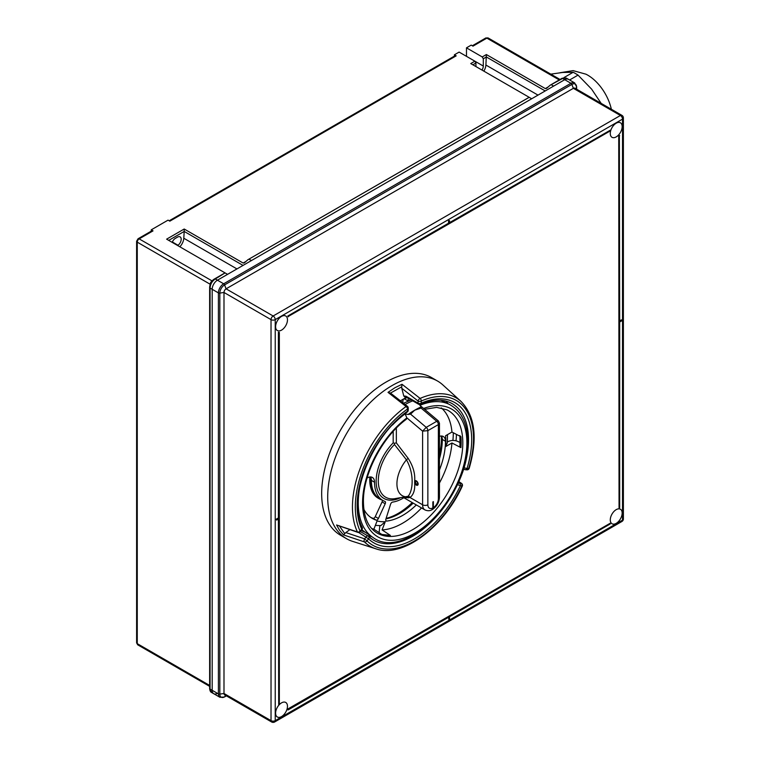 <?xml version="1.0" encoding="UTF-8"?>
<svg xmlns="http://www.w3.org/2000/svg" width="760" height="760" viewBox="0 0 760 760"><rect width="100%" height="100%" fill="white"/><g stroke="black" fill="none" stroke-linecap="round" stroke-linejoin="round"><path stroke-width="1.14" d="M169.185 220.789L455.059 55.736A2.232 1.282 60 0 1 456.18 55.85L169.841 221.16L168.055 220.134L151.24 229.843L153.026 230.869A2.232 1.282 -120 0 0 151.915 230.764L138.044 238.773A2.232 1.282 -120 0 1 139.156 238.877L212.144 280.953M454.394 56.126L454.394 54.815L456.18 55.85M214.472 278.986A1.482 0.855 60 0 1 214.586 278.901L225.017 272.878L166.62 239.162L184.195 229.016L184.195 231.439L168.72 240.379M244.207 262.941L243.152 263.045L184.195 229.016M249.337 259.341L251.446 260.556L531.696 98.762L529.197 97.318L247.902 259.73L529.15 97.289L470.744 63.574L474.886 61.189L475.931 63.004L472.853 64.79M454.394 54.815L459.116 52.088L483.293 66.044L483.293 58.758L482.239 56.943L486.372 54.549L485.897 65.037A8.921 5.149 -60 0 1 483.835 71.127M475.931 66.566L475.931 63.004M179.835 246.791A8.921 5.149 120 0 0 183.796 238.241L184.195 231.439L243.038 265.411M172.188 242.373A5.196 3.002 -60 0 1 175.408 238.336L177.507 237.12A5.196 3.002 120 0 1 180.111 236.863A5.196 3.002 120 0 1 181.004 240.692A5.196 3.002 120 0 1 178.03 245.262L178.03 245.755M209.693 688.256A1.482 0.855 0 0 0 209.636 688.484A1.482 0.855 0 0 0 210.073 689.092L212.182 690.308A7.429 4.294 120 0 0 213.721 693.709A7.429 4.294 -60 0 1 212.182 690.308L212.182 289.294A7.429 4.294 -60 0 1 217.436 280.193A7.429 4.294 120 0 0 212.182 289.294L212.182 690.308L218.405 693.899L218.405 292.885A7.429 4.294 -60 0 1 223.659 283.784L570.95 83.287A7.429 4.294 -60 0 1 574.664 82.916L568.442 79.325A7.429 4.294 120 0 0 564.727 79.686A7.429 4.294 -60 0 1 568.442 79.325L566.276 78.071L562.875 78.328L550.078 85.263L561.878 78.394A1.482 0.855 60 0 1 562.619 78.47L564.727 79.686L553.622 86.098L551.513 84.882M215.061 279.129A1.482 0.788 59 0 0 214.348 279.043C211.973 280.316 210.406 283.034 209.646 287.195A1.482 0.788 1 0 1 209.693 286.995C209.978 283.68 211.48 281.077 214.206 279.186A1.482 0.788 59 0 1 214.348 279.043L214.586 278.901A1.482 0.855 60 0 1 215.327 278.977L217.436 280.193L227.563 274.351L225.074 272.906L215.061 279.129C212.068 281.238 210.406 284.116 210.083 287.764L210.073 689.092L211.565 692.464C210.586 692.122 209.94 690.878 209.646 688.75A1.482 0.921 -1.1 0 0 210.083 689.386M211.565 692.464L213.721 693.709A7.429 4.294 120 0 0 217.436 693.338M559.236 79.923L486.865 38.133L472.995 46.142L471.209 45.106L466.478 47.842L482.239 56.943M546.383 88.483L545.328 88.587L486.372 54.549M244.587 262.666L247.902 259.73M546.763 88.207L550.078 85.263M483.293 58.758L486.372 56.981L545.214 90.953M483.293 66.044A5.196 3.002 -60 0 1 481.973 70.053M172.349 241.984L178.03 245.262M466.478 56.335L466.478 47.842M151.24 231.144L151.24 229.843M281.542 716.575A8.398 4.845 -60 0 1 277.343 716.994A8.398 4.845 -60 0 1 276.051 710.258A8.398 4.845 -60 0 1 281.542 702.867A8.398 4.845 -60 0 1 285.731 702.449A8.398 4.845 -60 0 1 287.023 709.175A8.398 4.845 -60 0 1 281.542 716.575M616.217 523.355A8.398 4.845 -60 0 1 612.019 523.764A8.398 4.845 -60 0 1 610.726 517.038A8.398 4.845 -60 0 1 616.217 509.637A8.398 4.845 -60 0 1 620.407 509.228A8.398 4.845 -60 0 1 621.699 515.954A8.398 4.845 -60 0 1 616.217 523.355M281.542 330.125A8.398 4.845 -60 0 1 277.343 330.534A8.398 4.845 -60 0 1 276.051 323.808A8.398 4.845 -60 0 1 281.542 316.407A8.398 4.845 -60 0 1 285.731 315.998A8.398 4.845 -60 0 1 287.023 322.724A8.398 4.845 -60 0 1 281.542 330.125M616.217 136.895A8.398 4.845 -60 0 1 612.019 137.313A8.398 4.845 -60 0 1 610.726 130.587A8.398 4.845 -60 0 1 616.217 123.186A8.398 4.845 -60 0 1 620.407 122.768A8.398 4.845 -60 0 1 621.699 129.504A8.398 4.845 -60 0 1 616.217 136.895M621.784 320.055L619.685 321.271L619.362 135.423A9.88 5.709 -60 0 1 618.735 136.116L619.048 507.699A9.88 5.709 -60 0 1 619.685 507.661L619.685 321.993L621.784 320.786L621.471 319.874L619.685 320.901M278.702 704.52L278.702 518.861L276.602 520.068L276.602 519.346L278.702 518.13L278.702 332.471A9.88 5.709 120 0 0 279.328 332.433L279.328 703.836A9.88 5.709 120 0 0 278.702 704.52L278.388 519.042M276.602 520.068L276.279 519.165L278.388 517.95L278.388 332.291A9.88 5.709 120 0 0 279.015 332.243L279.328 332.433M288.049 708.871L288.373 709.051A9.88 5.709 120 0 1 288.087 709.944L287.774 709.755A9.88 5.709 120 0 0 288.049 708.871L610.014 523.355A9.88 5.709 120 0 0 610.289 523.915L449.502 616.75L449.502 619.172L448.875 619.542L448.561 617.291M288.373 316.777A9.88 5.709 -60 0 0 288.087 316.207L287.774 316.027A9.88 5.709 -60 0 1 288.049 316.587L610.014 131.071A9.88 5.709 -60 0 1 610.289 130.188L449.502 222.651M287.774 316.027L448.561 223.193L448.561 220.77L449.502 220.59L449.502 223.012L610.289 130.188M209.665 287.327A1.482 0.855 0 0 0 209.636 287.47A1.482 0.855 0 0 0 210.073 288.078L218.405 292.885A1.482 0.855 0 0 0 219.839 293.103L223.991 292.467L271.026 319.627A2.973 1.72 180 0 0 275.234 319.627L275.234 720.642L622.516 520.135L622.516 119.12L275.234 319.627A2.973 1.72 60 0 0 273.135 315.989L620.417 115.482A2.973 1.72 -60 0 1 621.899 115.339L574.864 88.179A2.973 1.72 120 0 0 573.372 88.322L226.09 288.828A2.973 1.72 120 0 0 223.991 292.467L223.991 693.481A2.973 1.72 120 0 0 224.599 694.839L271.643 722A2.973 1.72 -60 0 1 271.026 720.642L271.026 319.627A2.973 1.72 -60 0 1 273.135 315.989L226.09 288.828L224.57 284.915A1.482 0.855 -120 0 0 223.659 283.784L217.436 280.193L564.727 79.686L570.95 83.287A1.482 0.855 -120 0 1 571.862 84.417L224.57 284.915A6.688 3.857 120 0 0 219.839 293.103L219.839 694.117A6.688 3.857 120 0 0 224.57 696.853L226.328 695.837M619.685 135.603A9.88 5.709 -60 0 1 619.048 136.296L618.735 136.116M619.048 507.699L619.048 136.296M288.087 709.944L448.875 617.111L448.875 619.542M288.373 709.051L610.014 523.355M449.502 220.59L448.561 220.77M448.875 220.951L448.561 223.193M288.087 316.207L448.875 223.383M349.828 529.682L345.819 532.561L364.619 538.85L366.215 536.864A2.232 1.282 -60 0 1 367.004 536.17A2.232 1.282 -60 0 1 368.125 536.056A2.232 1.282 -60 0 1 368.267 536.17A2.232 1.805 133.9 0 1 368.581 538.897L366.985 540.883A2.232 1.805 134.3 0 1 364.439 541.918L343.567 534.926L339.568 530.309L336.566 524.97L357.428 531.943A2.232 1.691 -25.5 0 0 360.154 531.164L361.75 529.178A2.232 1.691 -25.2 0 0 362.197 527.326C346.997 499.425 371.374 435.974 407.303 411.977A2.232 1.121 -125.6 0 0 407.578 411.074A80.987 46.759 120 0 0 361.75 529.178L361.912 529.663A76.142 43.956 120 0 0 365.009 532.123L361.874 529.72M339.226 525.73L344.764 533.615L345.819 532.561M407.303 411.977A2.232 2.232 0 0 0 408.234 410.162A2.232 1.282 180 0 1 407.578 411.074L407.578 408.947A2.232 1.13 -125.4 0 0 406.096 406.514A85.776 49.523 120 0 0 357.428 531.943A2.232 1.188 -71.5 0 0 357.874 532.37L336.566 524.97M394.877 387.762L402.021 384.275L420.118 398.42A2.232 1.425 66.1 0 1 421.24 401.052L421.24 403.18A2.232 1.434 66.3 0 1 420.555 404.31C433.095 399.019 443.64 398.8 452.209 403.665A78.764 45.476 120 0 1 464.037 467.59A2.232 0.674 17 0 0 467.067 468.378A80.987 46.759 120 0 0 421.24 403.18A2.232 1.282 -0 0 1 418.085 403.18L418.085 401.052L401.784 388.303L401.726 386.812L390.488 393.072L407.379 406.277A2.232 1.045 128 0 0 406.096 406.514L388.018 392.359L394.877 387.762M401.726 386.812L402.021 384.275M369.844 477.005A40.118 23.161 120 0 0 378.062 498.123L379.116 498.731A40.118 23.161 120 0 0 382.023 499.985M370.899 477.651A40.118 23.161 120 0 0 379.116 498.731M463.362 468.815L464.379 469.395A2.232 1.282 -60 0 0 464.702 469.499A2.232 1.758 -84.9 0 0 465.291 469.69A2.232 1.758 -84.9 0 0 467.067 468.378L468.663 468.521A2.232 0.674 17.1 0 0 469.214 468.264C477.85 438.301 475.114 416.014 461.006 401.413L442.89 384.949A91.019 52.554 120 0 0 437.57 381.055L431.547 377.577A91.019 52.554 120 0 0 386.042 382.08A91.019 52.554 120 0 0 326.572 462.289A91.019 52.554 120 0 0 340.527 535.23L346.55 538.707A91.019 52.554 120 0 0 352.583 541.367L375.905 548.815C402.458 558.325 443.412 527.763 462.27 486.162L457.254 484.623M437.57 381.055A91.019 52.554 120 0 0 392.065 385.567A91.019 52.554 120 0 0 332.604 465.766A91.019 52.554 120 0 0 346.55 538.707M402.772 402.676L403.104 399.399A76.532 44.184 120 0 0 400.387 400.815L406.011 397.623L400.377 400.805M411.084 399.893A72.076 41.61 120 0 0 408.034 400.919L408.3 398.287M386.108 518.406A61.303 35.387 120 0 0 412.224 502.569M439.451 454.584A61.303 35.387 120 0 0 441.417 436.022M407.103 397.594A76.532 44.184 120 0 0 403.104 399.399M406.267 397.128L406.011 397.623M405.584 397.793L403.778 395.988L401.784 388.303M403.778 395.988L406.001 396.207L418.085 403.18A2.232 1.282 120 0 0 418.551 404.206A2.232 2.232 0 0 0 420.555 404.31M390.649 393.205L388.018 392.359M344.764 533.615L343.567 534.926M404.358 398.791L408.034 400.919M381.558 534.394L390.374 535.401A70.689 40.812 -60 0 1 382.175 534.669L373.891 529.178L377.084 520.942A61.076 35.264 -60 0 0 381.045 521.645A61.076 35.264 -60 0 0 385.272 521.673L382.08 529.91L390.374 535.401M439.451 483.018A70.062 40.451 120 0 0 451.953 442.976L460.921 447.63L459.942 446.281L459.942 435.527M418.142 484.034A2.603 1.501 -120 0 0 417.002 481.422A2.603 1.501 -120 0 0 414.998 480.719A2.603 1.501 -120 0 0 414.666 481.061L414.666 482.999A2.603 1.501 -120 0 0 417.601 485.222A2.603 1.501 -120 0 0 418.142 484.034M399.94 497.981A37.468 21.631 -60 0 1 376.143 481.289A37.468 21.631 -60 0 1 393.186 442.871L394.516 443.289L394.459 444.514A35.539 20.52 120 0 0 378.299 480.956A35.539 20.52 120 0 0 394.459 498.731L408.053 496.299C413.373 490.361 414.162 473.176 406.438 459.8L394.459 444.514M385.272 521.673L380.836 525.606L375.345 525.407M447.498 434.625L447.308 442.909L445.569 446.661A61.076 35.264 -60 0 0 445.825 441.056A61.076 35.264 -60 0 0 445.569 435.746L451.953 432.06L460.921 436.715A70.689 40.812 -60 0 1 461.149 442.044A70.689 40.812 -60 0 1 460.921 447.63M392.502 425.001A76.741 44.308 -60 0 1 405.118 413.887L406.837 417.838L406.324 419.283C382.356 436.829 362.89 474.42 363.423 501.875C363.698 516.677 367.906 526.832 376.038 532.342A70.813 40.879 120 0 0 431.034 515.061A70.813 40.879 120 0 0 462.802 442.909A70.813 40.879 120 0 0 446.804 409.773L436.667 407.379L424.622 409.317M403.826 497.733A39.748 22.952 -60 0 1 392.587 502.103A2.232 1.282 120 0 0 390.583 504.222L385.88 519.137A2.232 1.282 120 0 0 385.738 519.964A2.232 1.282 120 0 0 386.203 520.98A2.232 1.282 120 0 0 386.735 521.075A60.553 34.96 120 0 0 416.328 504.934M451.953 432.06A70.062 40.451 120 0 0 441.303 407.901M371.668 528.523A70.062 40.451 120 0 0 373.891 529.178M382.08 529.91A70.062 40.451 120 0 0 421.543 507.946M405.118 413.887L408.082 414.476A76.903 44.403 -60 0 1 414.722 410.172L421.078 408.072L421.363 406.809A76.903 44.403 120 0 0 414.722 410.172L410.571 414.133L426.227 427.348L422.608 431.138L406.837 417.838M421.363 406.809L419.909 405.346A76.741 44.308 -60 0 1 449.435 404.453L440.971 400.263M432.849 507.367L432.849 501.933L433.38 501.628L433.38 507.661A7.429 4.294 120 0 0 438.368 498.721L438.368 424.593A2.973 1.72 -120 0 0 436.743 421.287L438.397 420.935L419.909 405.346M439.451 469.984A60.553 34.96 120 0 0 445.464 441.265A10.402 6.004 120 0 0 443.308 436.506A10.402 6.004 120 0 0 439.451 436.382M363.888 509.39A60.553 34.96 120 0 0 372.362 518.434A60.553 34.96 120 0 0 376.162 520.135A2.232 1.282 120 0 0 378.413 518.472L385.215 503.737A2.232 1.282 120 0 0 385.054 501.476A2.232 1.282 120 0 0 384.93 501.419A39.748 22.952 -60 0 1 382.764 500.412A39.748 22.952 -60 0 1 374.528 482.22A10.402 6.004 120 0 0 372.381 477.451A10.402 6.004 120 0 0 367.08 478.021M451.953 442.976L445.569 446.661M379.867 525.654L379.097 532.627M447.383 441.978L447.849 441.702C451.193 440.087 454.613 440.03 458.099 441.541L460.132 442.595M439.451 458.84A60.553 34.96 120 0 0 442.31 439.441A10.402 6.004 120 0 0 441.484 436.022M385.956 518.89A60.553 34.96 120 0 0 413.174 503.12M370.832 517.446A60.553 34.96 120 0 0 373.017 518.311A2.232 1.282 120 0 0 375.259 516.658L382.062 501.923A2.232 1.282 120 0 0 382.28 500.137M382.764 500.412L379.61 498.598A39.748 22.952 -60 0 1 371.383 480.396A10.402 6.004 120 0 0 370.557 476.966M432.849 501.933L432.849 507.975L432.05 509.694C429.932 510.986 427.557 511.062 424.916 509.894A11.143 6.431 -60 0 1 422.608 504.792L422.608 431.138L427.861 430.654L427.861 504.792A7.429 4.294 120 0 0 432.849 507.965M414.666 482.999C415.14 489.829 413.592 494.675 410.029 497.524L403.997 497.819L424.916 509.894M396.34 428.099L396.34 442.871L408.148 458.346C413.117 466.099 415.292 473.67 414.666 481.061M408.082 414.476L410.571 414.133M432.326 509.485L433.38 507.67M421.078 408.072L436.743 421.287L426.227 427.348A2.973 1.72 60 0 1 427.861 430.654L438.368 424.593L439.451 423.215L438.406 420.945M408.053 496.299A2.232 1.824 -118.9 0 1 410.029 497.524L422.608 504.792A3.715 2.147 180 0 0 427.861 504.792M408.148 458.346L406.438 459.8A25.897 14.953 120 0 0 396.929 483.92A25.897 14.953 120 0 0 406.572 496.888A2.232 1.919 -101.9 0 1 408.262 497.904M396.34 442.871L394.516 443.289M415.54 482.344A1.482 0.855 -120 0 0 416.233 483.759A1.482 0.855 -120 0 0 417.325 484.101A1.482 0.855 -120 0 0 417.63 483.284A1.482 0.855 -120 0 0 416.926 481.868A1.482 0.855 -120 0 0 415.844 481.526A1.482 0.855 -120 0 0 415.54 482.344M559.939 72.751L573.116 70.632L585.941 74.186A34.922 20.159 60 0 1 611.363 109.25M569.601 79.99L578.037 75.116L591.622 89.138L601.15 103.35M578.037 75.116A45.325 26.172 -120 0 0 573.144 72.295L562.723 72.456L550.791 74.138M563.882 77.644L573.144 72.295M153.026 230.869L139.156 238.877A2.679 1.548 120 0 0 137.266 242.155L137.266 643.653L209.636 685.444M243.152 263.045L246.022 261.392M545.328 88.587L548.197 86.934M210.197 284.335L210.197 284.259A2.679 1.548 -60 0 1 212.087 280.981A1.482 0.855 -120 0 0 212.107 281M561.707 78.555A1.482 0.855 60 0 1 561.878 78.394L562.106 78.27A1.482 0.921 61.1 0 1 562.875 78.328M209.655 688.607A1.482 0.921 -1.1 0 0 209.646 688.75L209.646 287.195A1.482 0.788 1 0 0 210.083 287.764M561.991 78.346A1.482 0.921 61.1 0 1 562.106 78.27L566.276 78.071M210.216 284.278A1.482 0.855 180 0 0 210.197 284.259L137.266 242.155A2.232 1.282 0 0 1 136.61 241.243L138.044 238.773M488.195 38A2.679 1.548 120 0 0 486.865 38.133A2.232 1.282 -120 0 0 485.744 38.019L488.195 38L560.025 79.468M137.816 644.879L136.61 642.741A2.232 1.282 0 0 0 137.266 643.653A2.679 1.548 120 0 0 137.816 644.879L209.636 686.346M183.796 238.241L236.949 268.926M485.897 65.037L538.004 95.114M213.721 693.709L219.944 697.3A7.429 4.294 -60 0 1 218.405 693.899A1.482 0.855 0 0 0 219.839 694.117L223.991 693.481L271.026 720.642A2.973 1.72 180 0 0 275.234 720.642A2.973 1.72 60 0 1 274.616 722A2.973 2.973 0 0 1 271.643 722M575.842 88.739L576.583 87.144A6.688 3.857 120 0 0 571.862 84.417L573.372 88.322L620.417 115.482A2.973 1.72 60 0 1 622.516 119.12A2.973 1.72 180 0 0 623.39 117.914A2.973 2.973 0 0 0 621.899 115.339M576.583 89.177L576.583 87.144A1.482 0.855 0 0 0 576.64 86.925A1.482 0.855 0 0 0 576.564 86.659M225.587 695.409L224.57 696.853A1.482 0.855 -120 0 1 224.409 697.005L219.944 697.3M623.39 117.914L623.39 518.918A2.973 1.72 180 0 1 622.516 520.135A2.973 1.72 60 0 1 621.899 521.493L274.616 722M224.143 697.072A1.482 0.855 -120 0 0 224.409 697.005L226.375 695.865M458.28 482.362L459.448 483.037A2.232 1.282 120 0 0 458.66 483.255A2.232 1.282 120 0 0 457.397 484.709A78.764 45.476 120 0 1 373.454 540.084L368.552 536.38A2.232 2.232 0 0 0 368.125 536.056L360.373 531.582M358.625 532.484L368.581 538.897A80.987 46.759 120 0 0 460.237 485.982A2.232 1.758 95.1 0 0 459.448 483.037L461.044 483.18A2.232 1.758 95.1 0 1 461.833 486.124A83.581 48.25 120 0 1 366.985 540.883L364.619 538.85A2.232 1.188 108.5 0 0 364.439 541.918A85.776 49.523 120 0 0 375.905 548.815M461.006 401.413A85.776 49.523 120 0 0 420.118 398.42A2.232 1.045 -52 0 0 418.085 401.052A2.232 1.282 0 0 0 421.24 401.052A83.581 48.25 120 0 1 468.663 468.521A2.232 1.758 -84.9 0 1 466.887 469.832A2.232 2.232 0 0 0 469.214 468.264M408.234 410.162L408.234 408.034A2.232 1.282 180 0 1 407.578 408.947A83.581 48.25 120 0 0 360.154 531.164L361.912 529.663A2.232 2.232 0 0 0 362.197 527.326M368.762 536.626A78.764 45.476 120 0 0 373.454 540.084M367.441 535.667A78.764 45.476 120 0 0 371.611 536.522M361.266 530.471A76.532 44.184 120 0 0 365.17 532.228M463.78 467.438L464.037 467.59A2.232 1.282 -60 0 0 464.379 469.395A2.232 2.232 0 0 0 465.291 469.69L466.887 469.832M456.028 440.781A78.764 45.476 120 0 0 456.427 434.378M448.21 403.845A78.764 45.476 120 0 0 445.778 401.062M452.903 440.439A76.532 44.184 120 0 0 453.292 432.744M406.001 396.207A2.232 1.282 120 0 0 406.467 397.224L418.551 404.206M462.27 486.162A2.232 2.232 0 0 0 461.491 483.36A2.232 1.577 -56.3 0 0 461.044 483.18L458.631 481.574M365.009 532.123L372.751 537.282A76.741 44.308 -60 0 1 358.255 503.015A76.741 44.308 -60 0 1 362.073 477.698M423.624 408.471A73.777 42.598 -60 0 1 466.897 442.842A73.777 42.598 -60 0 1 414.722 533.207A73.777 42.598 -60 0 1 362.558 503.082A73.777 42.598 -60 0 1 406.847 417.962M385.852 520.572L386.735 521.075M412.727 400.843A76.142 43.956 120 0 0 405.108 404.5M393.186 442.871L393.186 431.433M442.31 439.441L445.464 441.265M373.017 518.311L376.162 520.135M371.383 480.396L374.528 482.22M382.062 501.923L385.215 503.737M375.259 516.658L378.413 518.472M438.368 498.721A3.715 2.147 -0 0 0 439.451 497.211L439.451 423.215M136.61 642.741L136.61 241.243M472.34 45.761L485.744 38.019M621.899 521.493A2.973 2.973 0 0 0 623.39 518.918M574.664 82.916L576.64 86.925L576.64 89.205M408.234 408.034A2.232 2.232 0 0 0 407.379 406.277M461.491 483.36L458.669 481.479M357.874 532.37A2.232 2.232 0 0 0 360.316 531.649M372.751 537.282C405.507 562.343 470.003 494.513 467.761 441.636C467.609 423.453 461.5 411.055 449.435 404.453M403.541 403.275L411.112 399.912M432.639 509.352C436.858 506.369 439.137 502.322 439.451 497.211M403.199 497.534L403.997 497.819M416.623 481.07L415.844 481.526M418.114 483.645L417.325 484.101"/></g></svg>
